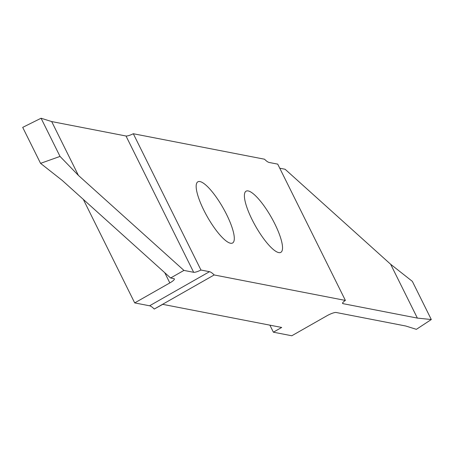 <?xml version="1.0" encoding="UTF-8"?>
<svg xmlns="http://www.w3.org/2000/svg" width="454" height="454" viewBox="0 0 454 454"><rect width="100%" height="100%" fill="white"/><g stroke="black" fill="none" stroke-linecap="round" stroke-linejoin="round"><path stroke-width="0.68" d="M274.874 223.981A35.179 9.035 60.4 0 0 246.062 191.191A35.179 9.035 60.4 0 0 252.049 219.549A35.179 9.035 60.4 0 0 280.856 252.339A35.179 9.035 60.4 0 0 274.874 223.981M226.648 214.617A35.179 9.035 60.4 0 0 197.836 181.827A35.179 9.035 60.4 0 0 203.823 210.185A35.179 9.035 60.4 0 0 232.63 242.975A35.179 9.035 60.4 0 0 226.648 214.617M200.963 270.034A7.928 1.651 -26.4 0 1 193.665 272.304L183.938 270.414L170.619 277.99L173.916 278.631A7.928 1.651 -26.4 0 1 174.359 278.892A7.928 1.651 -26.4 0 1 169.83 282.921L134.702 302.903L149.565 305.792L209.493 271.691A19.817 5.09 -119.6 0 1 214.174 274.954L345.392 300.435L277.729 164.132L269.199 162.475A19.817 5.09 -119.6 0 1 264.523 159.212L133.306 133.731L200.963 270.034L209.493 271.691M134.702 302.903L83.326 199.402M214.174 274.954L154.246 309.055L162.742 304.35L281.696 327.453L273.376 332.186L291.791 335.767L326.92 315.78A7.928 1.651 -26.4 0 1 336.147 312.488L405.768 326.012L416.375 329.337L431.3 319.531L417.368 318.095L343.037 303.664A7.928 1.651 -26.4 0 1 342.594 303.397A7.928 1.651 -26.4 0 1 345.392 300.435M273.376 332.186L269.886 325.155M154.246 309.055A19.817 5.09 60.4 0 0 149.565 305.792M183.938 270.414L78.4 175.403L60.024 156.414L40.559 163.355L22.7 127.375L41.07 118.233L51.677 121.564L126.002 136.001A7.928 1.651 153.6 0 0 133.306 133.731M40.559 163.355L62.272 180.448L170.619 277.99M279.755 168.213L285.101 169.251L390.639 264.256L412.346 281.355L431.3 319.531M417.368 318.095L390.639 264.256M41.07 118.233L60.024 156.414M51.677 121.564L78.4 175.403M342.651 302.886L343.037 303.664M193.665 272.304L126.002 136.001M169.83 282.921L164.768 272.718"/></g></svg>
